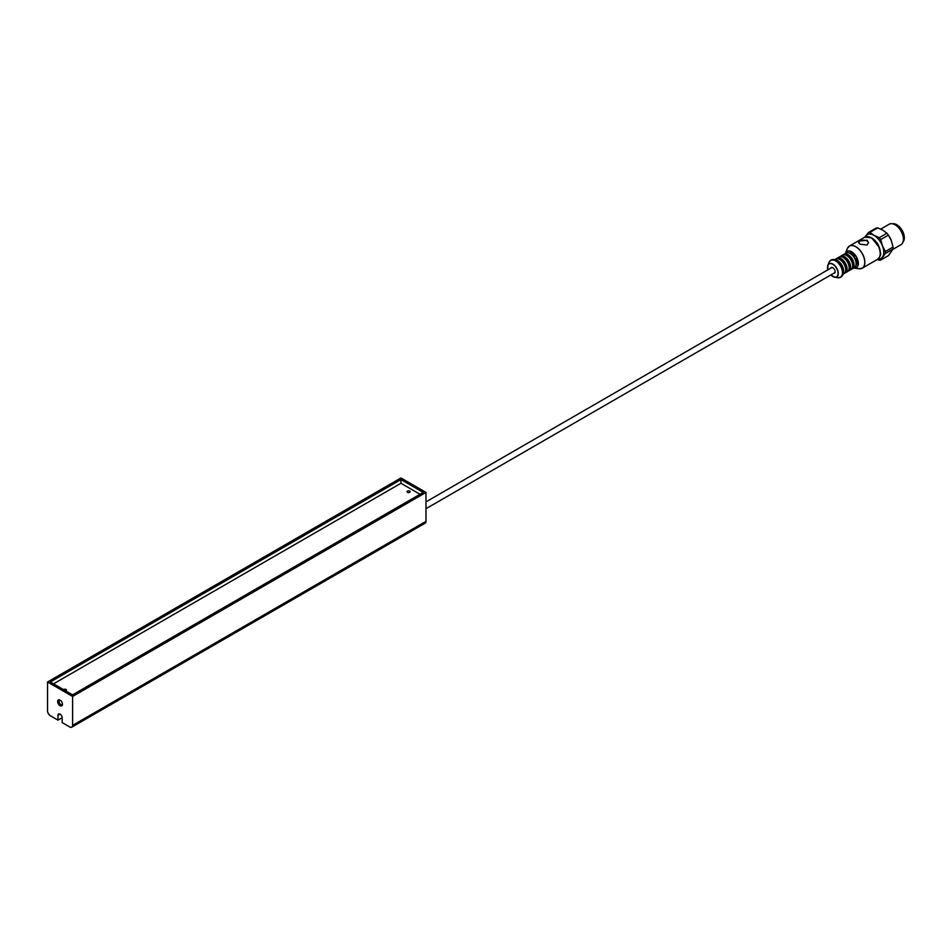 <?xml version="1.0" encoding="UTF-8"?>
<svg xmlns="http://www.w3.org/2000/svg" width="951" height="951" viewBox="0 0 951 951"><rect width="100%" height="100%" fill="white"/><g stroke="black" fill="none" stroke-linecap="round" stroke-linejoin="round"><path stroke-width="1.43" d="M71.777 727.182L425.18 523.145A3.935 2.271 -120 0 0 425.989 521.338L425.989 492.428L400.953 477.961L47.55 681.998L72.597 696.453L72.597 725.375A3.935 2.271 60 0 1 71.777 727.182A3.935 2.271 60 0 1 69.815 726.98L62.16 722.57L62.16 717.743L57.987 720.157L57.987 715.33A2.948 1.7 60 0 1 58.593 713.987A2.948 1.7 60 0 1 60.876 714.772A2.948 1.7 60 0 1 62.16 717.743M57.987 720.157L50.332 715.734A3.935 2.271 60 0 1 47.55 710.92L47.55 681.998M62.481 704.275A3.4 1.961 -120 0 0 60.068 700.102A3.4 1.961 -120 0 0 57.666 701.493A3.4 1.961 -120 0 0 60.068 705.666A3.4 1.961 -120 0 0 62.481 704.275M62.445 703.823A2.425 1.391 60 0 1 61.981 704.572A2.425 1.391 60 0 1 59.556 703.181A2.425 1.391 60 0 1 59.556 700.388A2.425 1.391 60 0 1 60.448 700.352M72.597 696.453L425.989 492.428M72.597 694.848L50.332 681.998L400.953 479.566L423.207 492.428L72.597 694.848M53.529 683.84L400.953 483.263L400.953 479.566M420.009 494.27L400.953 483.263M65.714 690.878A1.545 0.892 0 0 0 66.487 690.117A1.545 0.892 0 0 0 65.536 689.285A1.545 0.892 0 0 0 63.848 689.487A1.545 0.892 0 0 0 63.61 689.665M409.691 492.333A1.545 0.892 0 0 0 410.143 491.703A1.545 0.892 0 0 0 408.597 490.811A1.545 0.892 0 0 0 407.064 491.703A1.545 0.892 0 0 0 408.015 492.523A1.545 0.892 0 0 0 409.691 492.333M903.07 241.875A10.627 6.134 -120 0 0 903.45 233.185A10.627 6.134 -120 0 0 896.829 224.769A10.627 6.134 -120 0 0 892.644 223.818M903.426 239.07A11.317 6.526 -120 0 0 903.426 238.867A11.317 6.526 -120 0 0 895.426 225.007A11.317 6.526 -120 0 0 895.26 224.911M892.918 249.34L900.989 244.669A11.804 6.812 -120 0 0 903.426 239.272A11.804 6.812 -120 0 0 895.081 224.805L895.081 224.805A11.804 6.812 -120 0 0 889.185 224.222L880.721 229.108M891.562 241.316A11.804 6.812 -120 0 0 889.589 237.013M893.06 249.031L888.424 255.605L880.733 260.051L885.357 253.477L893.06 249.031A15.252 8.809 -120 0 0 893.06 247.034L885.357 251.48L882.445 245.869L880.733 239.557L888.424 235.111L891.349 240.722L893.06 247.034M877.321 259.468L879.235 260.194A15.252 8.809 60 0 0 880.733 260.051M877.678 227.907L882.908 230.237L886.938 233.257L879.235 237.702L874.005 235.373L869.975 232.353L877.678 227.907A15.252 8.809 -120 0 0 876.192 228.038L868.489 232.484L864.923 237.096M888.424 235.111A15.252 8.809 -120 0 0 886.938 233.257M877.821 259.171A13.778 7.953 -120 0 0 882.445 257.115A13.778 7.953 -120 0 0 882.445 245.869A13.778 7.953 -120 0 0 874.005 235.373A13.778 7.953 -120 0 0 865.576 236.121A13.778 7.953 -120 0 0 865.041 237.037M879.235 237.702A15.252 8.809 60 0 1 880.733 239.557M878.724 245.94A7.87 4.541 -120 0 0 876.953 242.862M885.357 251.48A15.252 8.809 60 0 1 885.357 253.477M868.489 232.484A15.252 8.809 60 0 1 869.975 232.353M860.096 244.205L858.646 242.6L860.096 240.995L867.05 240.199L868.489 242.6L867.05 245.013L860.096 244.205M858.67 242.767A4.921 2.841 180 0 1 860.096 240.995A4.921 2.841 180 0 1 865.303 240.341A4.921 2.841 180 0 1 868.477 242.826M853.499 256.58L854.39 256.057A7.382 4.256 -120 0 0 848.827 252.847L848.744 252.895M854.39 256.057L854.39 257.923M854.402 257.959L856.019 258.886L855.127 259.397M855.936 265.353L856.019 265.317A7.382 4.256 -120 0 0 856.019 258.886M851.549 269.109A8.357 4.826 -120 0 0 852.31 268.8L854.39 267.6A8.357 4.826 -120 0 0 855.674 260.895A8.357 4.826 -120 0 0 850.218 253.525A8.357 4.826 -120 0 0 846.033 253.109L843.941 254.321A8.357 4.826 -120 0 0 843.311 254.82M852.31 268.8A8.357 4.826 -120 0 0 853.594 262.107A8.357 4.826 -120 0 0 848.126 254.737A8.357 4.826 -120 0 0 843.941 254.321M852.441 267.433A7.382 4.256 -120 0 0 852.738 261.394A7.382 4.256 -120 0 0 848.126 255.534A7.382 4.256 -120 0 0 845.201 254.88M848.078 271.106A8.357 4.826 -120 0 0 848.827 270.809L850.919 269.608A8.357 4.826 -120 0 0 852.203 262.904A8.357 4.826 -120 0 0 846.735 255.534A8.357 4.826 -120 0 0 842.55 255.118L840.47 256.33A8.357 4.826 -120 0 0 839.828 256.829M848.827 270.809A8.357 4.826 -120 0 0 850.111 264.105A8.357 4.826 -120 0 0 844.643 256.746A8.357 4.826 -120 0 0 840.47 256.33M846.545 260.598L847.436 260.075A7.382 4.256 -120 0 0 841.861 256.865L841.79 256.913M847.436 260.075L847.436 261.941L849.065 262.904L848.173 263.415M848.981 269.371L849.065 269.335A7.382 4.256 -120 0 0 849.065 262.904M844.595 273.115A8.357 4.826 -120 0 0 845.356 272.818L847.436 271.617A8.357 4.826 -120 0 0 848.72 264.913A8.357 4.826 -120 0 0 843.252 257.543A8.357 4.826 -120 0 0 839.079 257.127L836.987 258.339A8.357 4.826 -120 0 0 836.345 258.838M845.356 272.818A8.357 4.826 -120 0 0 846.628 266.114A8.357 4.826 -120 0 0 841.171 258.743A8.357 4.826 -120 0 0 836.987 258.339M845.487 271.451A7.382 4.256 -120 0 0 845.784 265.412A7.382 4.256 -120 0 0 841.171 259.552A7.382 4.256 -120 0 0 838.247 258.898M842.978 274.185L843.965 273.626A8.357 4.826 -120 0 0 845.237 266.922A8.357 4.826 -120 0 0 839.781 259.552A8.357 4.826 -120 0 0 835.596 259.136L834.621 259.706M843.109 273.436A8.357 4.826 -120 0 0 837.688 260.752A8.357 4.826 -120 0 0 835.335 259.968M840.268 264.212L840.47 264.093A7.382 4.256 -120 0 0 838.271 261.941M842.871 269.906A7.382 4.256 -120 0 0 842.111 266.922M833.623 273.341A3.245 1.878 -120 0 0 835.121 271.724A3.245 1.878 -120 0 0 832.826 267.742A3.245 1.878 -120 0 0 830.675 268.23M832.933 267.813A2.948 1.7 -120 0 0 831.554 267.718L425.989 501.866M425.989 508.69L834.502 272.83A2.948 1.7 -120 0 0 835.109 271.594M57.987 715.33L60.068 714.13M72.597 725.375L425.989 521.338M880.067 255.153A12.066 6.966 -120 0 0 871.817 238.035M871.152 237.821A12.791 7.382 -120 0 0 864.756 237.191L871.639 237.774L879.437 247.64L880.483 252.99C881.125 254.595 880.139 256.711 877.547 259.35A12.791 7.382 -120 0 0 879.509 249.103A12.791 7.382 -120 0 0 871.152 237.821M860.845 268.705A12.791 7.382 -120 0 0 862.212 268.194A12.791 7.382 -120 0 0 864.174 257.947A12.791 7.382 -120 0 0 855.817 246.678A12.791 7.382 -120 0 0 849.421 246.047A12.791 7.382 -120 0 0 848.304 246.975M847.317 248.58L845.308 253.537A9.439 5.444 -120 0 1 845.439 253.168A9.439 5.444 -120 0 1 851.68 251.801A9.439 5.444 -120 0 1 858.242 261.905A9.439 5.444 -120 0 1 854.057 268.087L853.665 268.016A9.439 5.444 -120 0 0 854.057 268.087L858.967 268.753A12.767 7.37 -120 0 0 864.625 260.396A12.767 7.37 -120 0 0 855.745 246.737A12.767 7.37 -120 0 0 847.317 248.58L849.421 246.047L864.756 237.191M853.784 267.944A9.272 5.349 -120 0 0 858.064 262A9.272 5.349 -120 0 0 851.609 251.979A9.272 5.349 -120 0 0 845.427 253.465M843.121 272.402A9.641 5.563 -120 0 0 836.298 260.515A9.641 5.563 -120 0 0 836.226 260.479M840.815 277.121A9.843 5.682 -120 0 0 841.076 276.991A9.843 5.682 -120 0 0 842.586 269.109A9.843 5.682 -120 0 0 836.155 260.431A9.843 5.682 -120 0 0 831.245 259.944A9.843 5.682 -120 0 0 830.984 260.11M839.495 277.68A9.843 5.682 -120 0 0 840.565 277.288A9.843 5.682 -120 0 0 842.063 269.406A9.843 5.682 -120 0 0 835.644 260.74A9.843 5.682 -120 0 0 830.722 260.253A9.843 5.682 -120 0 0 829.854 260.966M835.572 260.8A9.807 5.67 -120 0 0 829.094 262.203L831.245 259.944L836.262 260.431L842.443 268.384L843.168 272.568L841.076 276.991L838.045 277.728A9.807 5.67 -120 0 0 842.396 271.297A9.807 5.67 -120 0 0 835.572 260.8M827.929 269.811A7.453 4.303 -120 0 1 832.826 264.307A7.453 4.303 -120 0 1 837.997 274.53A7.453 4.303 -120 0 1 830.877 274.934A7.62 4.398 -120 0 0 834.812 277.276A7.62 4.398 -120 0 0 838.188 272.283A7.62 4.398 -120 0 0 832.886 264.128A7.62 4.398 -120 0 0 827.857 265.234A7.62 4.398 -120 0 0 827.905 269.834L827.857 265.234L829.094 262.203M877.547 259.35L862.212 268.194L858.967 268.753M830.841 274.946L834.812 277.276L838.045 277.728"/></g></svg>
